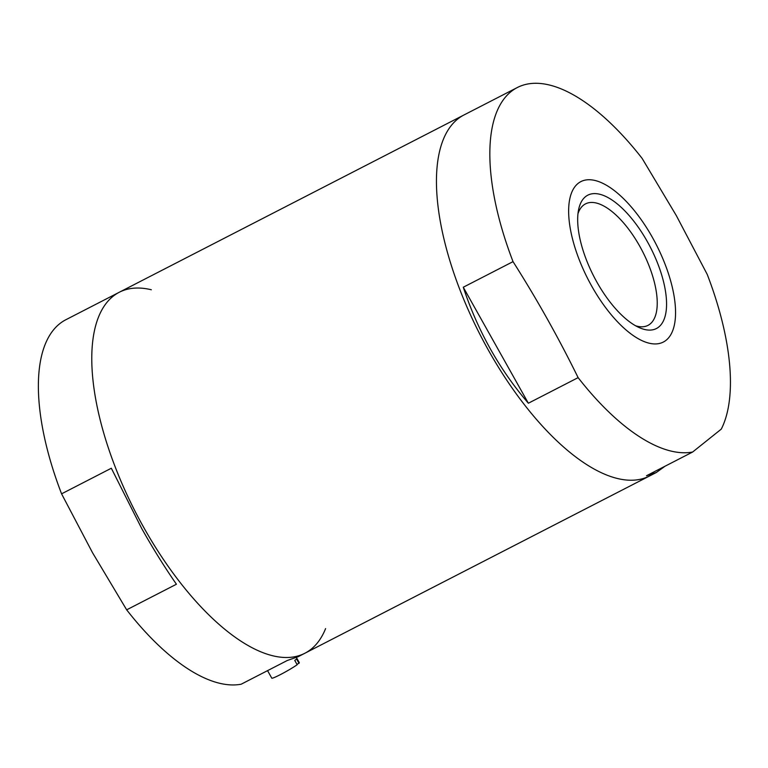 <?xml version="1.0" encoding="UTF-8"?>
<svg xmlns="http://www.w3.org/2000/svg" width="768" height="768" viewBox="0 0 768 768"><rect width="100%" height="100%" fill="white"/><g stroke="black" fill="none" stroke-linecap="round" stroke-linejoin="round"><path stroke-width="1.15" d="M692.63 452.026L721.286 429.11A202.954 86.093 -117.2 0 0 707.232 274.416L676.31 215.578L642.144 158.419A202.954 86.093 -117.2 0 0 517.306 87.542A202.954 86.093 -117.2 0 0 513.034 261.638C536.774 298.973 558.47 337.642 578.122 377.635A202.954 86.093 -117.2 0 0 692.63 452.026L646.502 475.747L656.294 472.512L649.565 475.968A202.954 86.093 -117.2 0 1 480.182 334.867A202.954 86.093 -117.2 0 1 463.92 114.998A202.954 86.093 -117.2 0 0 480.182 334.867A202.954 86.093 -117.2 0 0 649.565 475.968L304.886 653.242A202.954 86.093 -117.2 0 1 135.504 512.131A202.954 86.093 -117.2 0 1 119.242 292.272A202.954 86.093 62.8 0 0 143.712 527.405A202.954 86.093 62.8 0 0 304.886 653.242A202.954 86.093 62.8 0 0 325.594 628.598M126.662 609.83L92.496 552.662L61.574 493.834L111.331 468.24L141.677 528.451C152.842 548.323 164.429 566.918 176.429 584.237L126.662 609.83A202.954 86.093 62.8 0 0 241.171 684.211L287.299 660.49L298.157 656.698L304.886 653.242M151.325 289.766A202.954 86.093 62.8 0 0 119.242 292.272L65.846 319.738A202.954 86.093 62.8 0 0 61.574 493.834M267.562 670.637L271.786 678.163A15.782 1.219 -29.3 0 0 281.981 673.776A15.782 1.219 -29.3 0 0 297.168 664.723L294.749 660.413A15.782 1.219 150.7 0 0 295.843 659.587A15.782 1.219 150.7 0 0 296.573 658.954L298.992 663.264A15.782 1.219 -29.3 0 0 299.318 662.707L296.419 657.542M296.938 664.32L298.992 663.264M652.493 237.571A90.202 38.266 -117.2 0 1 645.043 341.923A90.202 38.266 -117.2 0 1 568.81 206.083A90.202 38.266 -117.2 0 1 652.493 237.571M656.294 472.512L665.078 466.195M578.122 377.635L528.365 403.229L463.277 287.232C477.811 331.018 499.507 369.677 528.365 403.229M513.034 261.638L463.277 287.232M647.366 241.67A74.976 31.805 -117.2 0 1 666.326 309.446A74.976 31.805 -117.2 0 1 639.168 327.581A74.976 31.805 -117.2 0 1 593.837 276.413A74.976 31.805 -117.2 0 1 578.573 209.77A74.976 31.805 -117.2 0 1 647.366 241.67M577.968 213.744A68.304 28.973 -117.2 0 1 585.504 203.885A68.304 28.973 -117.2 0 1 639.754 246.23A68.304 28.973 -117.2 0 1 647.99 325.373A68.304 28.973 -117.2 0 1 635.578 325.766M119.242 292.272L517.306 87.542"/></g></svg>
